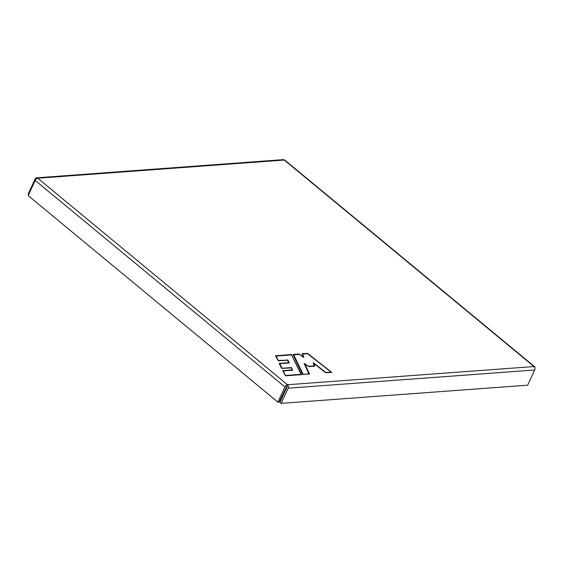 <?xml version="1.0" encoding="UTF-8"?>
<svg xmlns="http://www.w3.org/2000/svg" width="563" height="563" viewBox="0 0 563 563"><rect width="100%" height="100%" fill="white"/><g stroke="black" fill="none" stroke-linecap="round" stroke-linejoin="round"><path stroke-width="0.84" d="M307.764 353.515L331.769 372.417L325.66 372.706L313.915 363.473L314.78 366.189L308.862 366.64L304.879 364.001L309.58 374.057L302.697 374.296L293.091 354.479L298.967 353.986L303.19 356.879L302.064 353.761L307.37 353.367L307.595 353.726M281.606 368.371L291.198 367.942L292.091 369.891L282.689 370.644L285.554 375.845L301.655 374.641L291.521 354.535L275.539 355.774L278.34 360.876L287.496 360.2L288.685 362.671L279.213 363.424L281.606 368.371M291.148 367.576L292.676 370.201L283.295 370.911L285.497 375.479L301.071 374.332L291.578 354.901L276.144 356.041L278.284 360.51L287.925 360.081L289.269 362.98L279.818 363.691L282.035 368.251L291.148 367.576L291.127 367.949M288.172 388.181L281.155 403.354L527.665 385.176L534.674 369.997L288.172 388.181A2.498 1.9 -94.2 0 0 287.496 384.733L286.771 386.302A0.626 0.472 85.8 0 1 286.94 387.161L279.931 402.341L281.155 403.354M35.18 180.434A2.498 1.309 -50.4 0 1 37.77 178.225L287.496 384.733A2.498 1.309 129.6 0 0 284.913 386.943L35.18 180.434L28.171 195.614L277.904 402.123L284.913 386.943M277.904 402.123L279.114 402.031L286.771 386.302M303.19 356.879L303.267 357.252M293.33 354.986L299.199 354.338L303.893 357.498L302.584 354.092L307.588 353.719L331.086 372.115L325.836 372.502L313.69 362.938L313.204 362.861L314.203 365.88L308.623 366.288L304.119 363.409L309.038 374.106M331.178 372.474L331.086 372.115M313.408 363.48L313.915 363.473M534.85 367.984A2.498 1.309 129.6 0 0 534.632 366.717A2.498 1.309 129.6 0 0 534.005 366.548A2.498 1.9 85.8 0 1 534.674 369.997M287.496 384.733L534.005 366.548L284.273 160.04L37.77 178.225A2.498 1.9 -94.2 0 0 36.616 177.824L283.126 159.646A2.498 1.9 85.8 0 1 284.273 160.04A2.498 1.309 -50.4 0 1 284.899 160.209L534.632 366.717M292.091 369.891L292.134 370.257M279.452 363.93L279.818 363.691M36.616 177.824A2.498 1.9 -94.2 0 0 35.159 178.964L28.15 194.136L28.657 194.559M301.071 374.332L301.114 374.698M282.922 371.151L283.295 370.911M308.996 373.741L302.95 374.494M304.407 364.029L304.879 364.001M303.126 374.177L293.703 354.746M314.203 365.88L314.238 366.246M276.144 356.041L275.771 356.28M302.19 354.352L302.584 354.092M288.728 363.036L288.685 362.671M291.282 368.125L291.634 367.822M298.967 353.986L298.946 354.359M313.69 362.938L313.366 363.346M291.5 354.908L291.521 354.535M307.37 353.367L307.349 353.74M287.44 359.834L287.419 360.207M304.569 363.473L304.316 363.832"/></g></svg>
